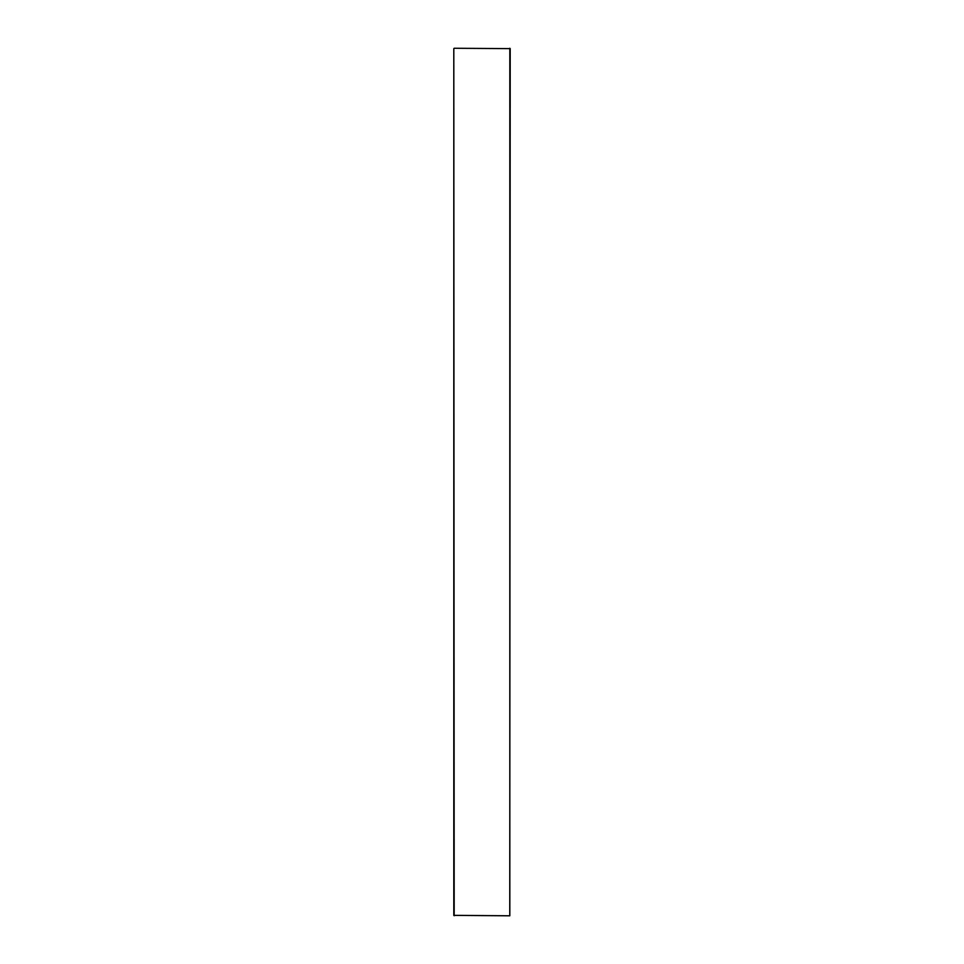 <?xml version="1.0" encoding="UTF-8"?>
<svg xmlns="http://www.w3.org/2000/svg" width="964" height="964" viewBox="0 0 964 964"><rect width="100%" height="100%" fill="white"/><g stroke="black" fill="none" stroke-linecap="round" stroke-linejoin="round"><path stroke-width="1.45" d="M454.177 48.26L510.197 48.634L509.763 915.8L453.803 915.366L453.803 48.634L454.177 915.74M509.823 915.74L509.823 48.26"/></g></svg>
